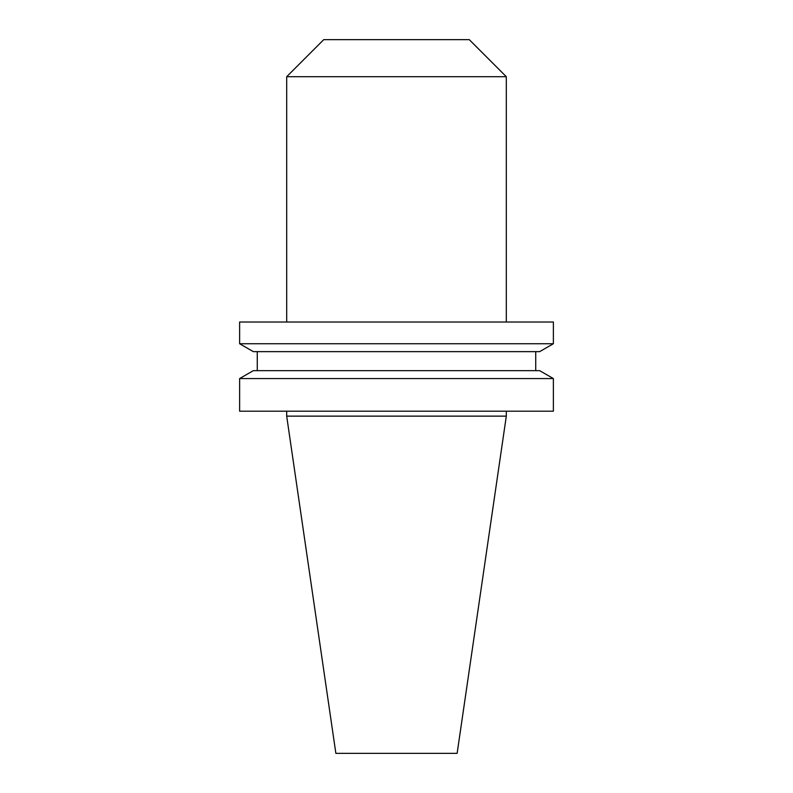<?xml version="1.0" encoding="UTF-8"?>
<svg xmlns="http://www.w3.org/2000/svg" width="793" height="793" viewBox="0 0 793 793"><rect width="100%" height="100%" fill="white"/><g stroke="black" fill="none" stroke-linecap="round" stroke-linejoin="round"><path stroke-width="1.19" d="M286.689 76.703L506.311 76.703L469.258 39.65L323.742 39.65L286.689 76.703L286.689 322.017M286.689 411.2L286.689 416.137L506.311 416.137L506.311 411.2M553.375 378.568L239.625 378.568L239.625 411.2L553.375 411.2L553.375 378.568L539.676 370.658L253.324 370.658L239.625 378.568M257.269 351.636L257.269 370.658M535.731 351.636L535.731 370.658M539.676 351.636L253.324 351.636L239.625 343.736L553.375 343.736L539.676 351.636M553.375 343.736L553.375 322.017L239.625 322.017L239.625 343.736M506.311 76.703L506.311 322.017M506.311 416.137L457.135 753.35L335.865 753.35L286.689 416.137"/></g></svg>
